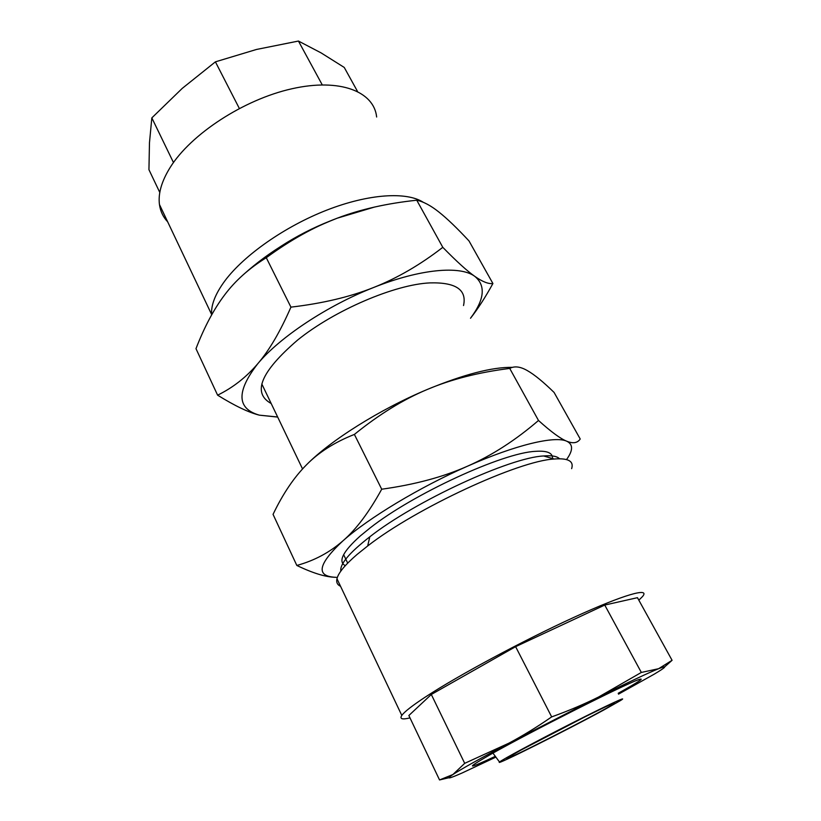 <?xml version="1.0" encoding="UTF-8"?>
<svg xmlns="http://www.w3.org/2000/svg" width="821" height="821" viewBox="0 0 821 821"><rect width="100%" height="100%" fill="white"/><g stroke="black" fill="none" stroke-linecap="round" stroke-linejoin="round"><path stroke-width="1.23" d="M520.678 750.25L507.768 757.711C495.566 766.065 604.051 710.873 614.108 703.648C617.207 701.298 607.581 705.65 585.24 716.712L520.678 750.25M604.153 709.796L620.604 700.477C629.758 694.802 607.427 705.106 571.919 723.157C536.493 741.147 501.498 759.989 499.527 762.042C493.873 766.66 567.598 729.756 604.153 709.796M276.882 417.006L259.364 415.159C248.66 412.481 234.744 405.81 217.606 395.168C232.918 387.686 246.3 377.208 257.773 363.713C269.216 350.413 280.269 331.551 290.932 307.136C322.602 303.431 350.187 296.874 373.668 287.473C397.251 278.145 420.29 264.762 442.796 247.326C456.599 261.437 467.262 271.115 474.795 276.359C482.44 281.747 488.485 284.138 492.908 283.512C485.427 297.192 477.955 308.768 470.505 318.25C484.534 299.542 485.97 285.575 474.795 276.359C460.335 265.429 420.229 268.857 373.668 287.473C327.261 305.648 279.694 337.308 257.773 363.713C236.212 391.545 236.746 408.694 259.364 415.159L277.652 416.996M271.187 403.522C251.924 392.951 260.76 371.78 297.674 340.007C334.619 310.143 395.25 284.292 430.194 282.886C455.891 282.239 467.005 289.792 463.526 305.545M442.796 247.326L416.76 200.221C386.907 203.372 360.398 209.355 337.236 218.191L374.417 207.077M290.932 307.136L266.281 257.712C290.408 240.05 314.063 226.883 337.236 218.191C300.671 232.497 269.534 251.175 243.837 274.235M416.76 200.221C423.441 201.627 430.84 205.589 438.978 212.105C447.117 218.56 457.123 228.166 468.996 240.922L492.908 283.512M217.606 395.168L195.983 348.668C204.367 326.963 213.922 309.035 224.667 294.883C235.278 280.71 249.143 268.323 266.281 257.712M566.541 459.555C573.191 450.401 573.232 444.284 566.675 441.185C572.996 443.802 577.522 443.073 580.221 438.999L554.083 392.438C543.184 381.796 534.266 374.52 527.328 370.599C520.37 366.577 514.5 365.848 509.728 368.424C478.684 372.324 451.211 379.333 427.289 389.462C403.368 399.437 379.066 414.42 354.385 434.422C334.67 442.201 318.681 452.35 306.428 464.881C330.329 440.528 380.031 409.217 427.289 389.462C463.855 374.397 492.21 367.028 512.355 367.346M306.428 464.881C294 477.36 282.876 493.852 273.054 514.367L296.822 565.453C312.811 573.15 325.67 577.101 335.379 577.296M354.385 434.422L381.703 489.213C414.738 484.636 443.371 476.95 467.611 466.143C515.732 444.808 554.832 435.653 566.675 441.185C560.466 438.712 551.076 431.805 538.494 420.475L509.728 368.424M538.494 420.475C515.588 440.189 491.964 455.419 467.611 466.143C419.726 487.13 368.393 518.123 342.952 540.834C317.655 564.479 315.438 576.64 336.282 577.327M381.703 489.213C369.111 512.181 356.201 529.391 342.952 540.834C329.662 552.461 314.289 560.671 296.822 565.453M345.282 565.679C337.821 561.523 342.819 551.609 360.275 535.949L369.902 528.108C413.025 493.965 502.842 452.699 535.446 451.345C547.155 450.513 552.851 452.915 552.533 458.539M495.32 756.336C467.19 769.493 464.984 769.215 488.68 755.515L492.22 753.514C531.721 731.234 623.447 684.96 637.917 679.911C645.891 677.068 639.323 681.522 618.213 693.263M495.894 757.106L462.223 772.941C448.512 779.006 445.413 779.529 452.905 774.531C461.638 768.887 480.285 758.45 508.835 743.2L598.601 697.008C628.086 682.395 648.097 672.953 658.647 668.684C667.935 665.051 666.457 666.878 654.204 674.174L618.511 694.145M452.905 774.531L439.543 779.95L408.858 715.512L431.312 694.474L464.696 763.335L452.905 774.531M448.8 777.744L439.543 779.95M464.696 763.335L508.835 743.2C522.761 735.79 537.047 727.026 551.671 716.897L515.619 646.661L431.312 694.474M664.692 666.847L672.081 660.3L658.647 668.684L641.334 672.44L598.601 697.008C584.265 704.151 568.614 710.781 551.671 716.897M641.334 672.44L604.749 605.056L515.619 646.661M672.081 660.3L637.455 597.678L604.749 605.056M638.841 600.182L642.545 596.518C650.601 587.066 624.227 594.322 573.643 617.484C523.234 640.534 458.251 675.457 425.801 696.742C412.388 705.547 404.394 711.776 401.808 715.43C399.468 718.96 402.198 719.791 409.987 717.893M571.642 468.658C574.033 461.145 568.214 457.933 554.185 459.021C518.708 460.725 416.247 508.025 367.685 545.965L357.084 554.452C345.066 564.807 338.355 572.884 336.959 578.713C336.138 582.325 337.339 584.85 340.561 586.297M340.828 571.118C339.709 564.171 349.366 552.738 369.799 536.811C415.057 501.2 509.985 457.471 543.646 455.973C551.784 455.296 557.069 456.219 559.481 458.744M173.467 162.537L151.834 117.885L182.262 88.37L215.41 61.842L239.332 108.434M357.484 91.377L344.256 67.445L321.062 52.872L298.444 41.05L256.47 49.465L215.41 61.842M151.834 117.885L149.473 142.751L148.94 169.69L159.797 192.483M298.444 41.05L322.232 84.84M167.669 221.824C163.122 217.052 160.382 211.274 159.448 204.491C158.032 193.602 161.604 181.256 170.163 167.453C190.883 134.1 243.827 99.474 291.886 88.771C340.027 77.882 374.048 91.552 376.644 117.003M211.644 314.895L211.613 314.464C210.966 304.93 215.4 293.713 224.913 280.813C244.094 255.115 284.99 226.401 326.861 210.094C368.752 193.777 406.58 191.488 423.277 202.284M330.155 220.982C312.934 227.786 296.555 236.202 280.998 246.249M261.817 383.971L302.549 468.945M343.63 554.647L347.694 563.134M499.527 762.042L492.949 753.114M336.959 578.713L401.808 715.43M369.799 536.811L367.685 545.965M543.646 455.973L554.185 459.021M211.613 314.464L159.448 204.491"/></g></svg>

